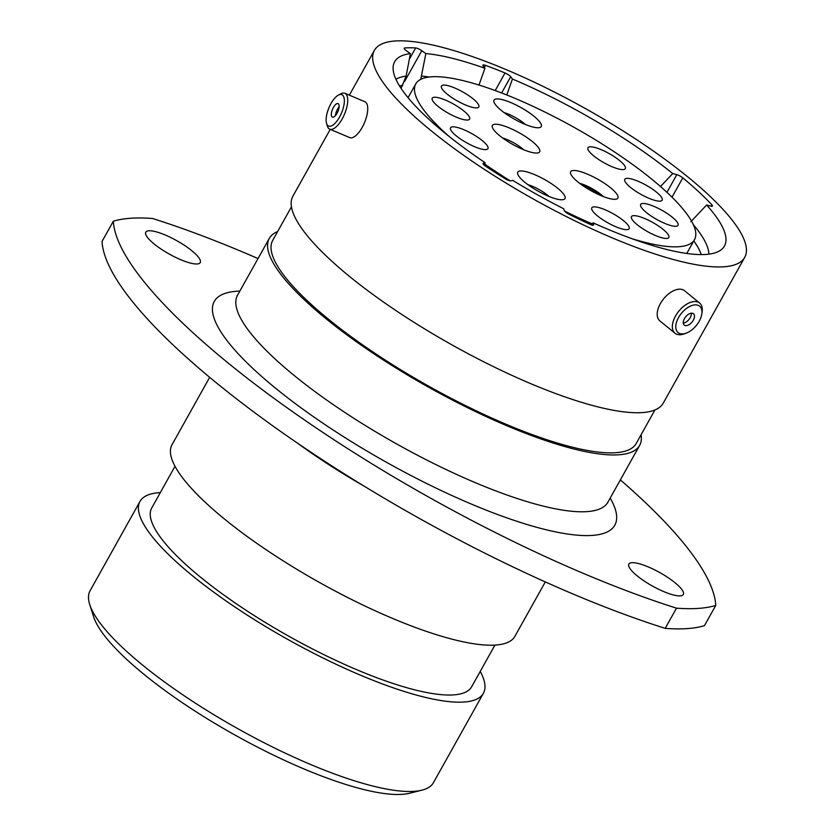 <?xml version="1.0" encoding="UTF-8"?>
<svg xmlns="http://www.w3.org/2000/svg" width="835" height="835" viewBox="0 0 835 835"><rect width="100%" height="100%" fill="white"/><g stroke="black" fill="none" stroke-linecap="round" stroke-linejoin="round"><path stroke-width="1.25" d="M456.286 117.13A21.397 5.26 -150.8 0 1 432.206 99.709A21.397 5.26 -150.8 0 1 445.556 100.148A21.397 5.26 -150.8 0 1 464.928 111.869A21.397 5.26 -150.8 0 1 468.341 119.906A21.397 5.26 -150.8 0 1 456.286 117.13M465.492 104.97A21.397 5.26 -150.8 0 1 441.412 87.55A21.397 5.26 -150.8 0 1 454.762 87.988A21.397 5.26 -150.8 0 1 474.134 99.709A21.397 5.26 -150.8 0 1 477.536 107.746A21.397 5.26 -150.8 0 1 465.492 104.97M612.013 166.697A21.397 5.26 -150.8 0 1 587.934 149.277A21.397 5.26 -150.8 0 1 601.284 149.715A21.397 5.26 -150.8 0 1 620.655 161.426A21.397 5.26 -150.8 0 1 624.069 169.463A21.397 5.26 -150.8 0 1 612.013 166.697M474.614 146.709A21.397 5.26 -150.8 0 1 450.535 129.289A21.397 5.26 -150.8 0 1 463.884 129.728A21.397 5.26 -150.8 0 1 483.267 141.439A21.397 5.26 -150.8 0 1 486.669 149.475A21.397 5.26 -150.8 0 1 474.614 146.709M648.847 198.25A21.397 5.26 -150.8 0 1 624.757 180.83A21.397 5.26 -150.8 0 1 638.107 181.268A21.397 5.26 -150.8 0 1 657.489 192.979A21.397 5.26 -150.8 0 1 660.892 201.016A21.397 5.26 -150.8 0 1 648.847 198.25M664.723 223.383A21.397 5.26 -150.8 0 1 640.643 205.953A21.397 5.26 -150.8 0 1 653.993 206.402A21.397 5.26 -150.8 0 1 673.365 218.112A21.397 5.26 -150.8 0 1 676.767 226.149A21.397 5.26 -150.8 0 1 664.723 223.383M655.517 235.543A21.397 5.26 -150.8 0 1 631.437 218.123A21.397 5.26 -150.8 0 1 644.787 218.561A21.397 5.26 -150.8 0 1 664.159 230.272A21.397 5.26 -150.8 0 1 667.562 238.309A21.397 5.26 -150.8 0 1 655.517 235.543M524.422 124.071A27.054 6.659 -150.8 0 1 493.965 102.037A27.054 6.659 -150.8 0 1 510.853 102.59A27.054 6.659 -150.8 0 1 535.35 117.411A27.054 6.659 -150.8 0 1 539.66 127.578A27.054 6.659 -150.8 0 1 524.422 124.071M504.163 112.621A17.65 4.342 -150.8 0 1 508.765 114.28A17.65 4.342 -150.8 0 1 525.298 124.436M522.814 149.371A27.054 6.659 -150.8 0 1 492.358 127.348A27.054 6.659 -150.8 0 1 509.235 127.901A27.054 6.659 -150.8 0 1 533.742 142.712A27.054 6.659 -150.8 0 1 538.043 152.878A27.054 6.659 -150.8 0 1 522.814 149.371M502.555 137.932A17.65 4.342 -150.8 0 1 507.148 139.591A17.65 4.342 -150.8 0 1 523.691 149.736M548.178 196.11A27.054 6.659 -150.8 0 1 517.721 174.077A27.054 6.659 -150.8 0 1 534.609 174.63A27.054 6.659 -150.8 0 1 559.106 189.441A27.054 6.659 -150.8 0 1 563.416 199.607A27.054 6.659 -150.8 0 1 548.178 196.11M527.918 184.66A17.65 4.342 -150.8 0 1 532.521 186.32A17.65 4.342 -150.8 0 1 549.054 196.465M601.043 195.63A27.054 6.659 -150.8 0 1 570.587 173.596A27.054 6.659 -150.8 0 1 587.475 174.16A27.054 6.659 -150.8 0 1 611.971 188.971A27.054 6.659 -150.8 0 1 616.272 199.137A27.054 6.659 -150.8 0 1 601.043 195.63M615.833 226.755A21.397 5.26 -150.8 0 1 591.754 209.334A21.397 5.26 -150.8 0 1 605.104 209.773A21.397 5.26 -150.8 0 1 624.476 221.484A21.397 5.26 -150.8 0 1 627.878 229.531A21.397 5.26 -150.8 0 1 615.833 226.755M631.824 238.643A159.652 39.276 29.2 0 0 694.501 239.655A159.652 39.276 29.2 0 0 515.101 98.405A159.652 39.276 29.2 0 0 415.778 83.876A159.652 39.276 29.2 0 0 449.48 136.742M484.561 163.952A159.652 39.276 29.2 0 0 510.216 180.851M564.585 211.098A159.652 39.276 29.2 0 0 592.359 223.926M682.362 312.227A17.044 9.623 129.2 0 0 675.933 328.646A17.044 9.623 129.2 0 0 686.12 333.196A17.044 9.623 129.2 0 0 695.388 326.589A17.044 9.623 129.2 0 0 701.828 313.939A17.044 9.623 129.2 0 0 696.265 304.9A17.044 9.623 129.2 0 0 682.362 312.227M686.12 333.196L684.168 333.906A19.476 11.001 -50.8 0 1 675.004 333.228A19.476 11.001 -50.8 0 1 679.867 309.931A19.476 11.001 -50.8 0 1 699.626 303.042A19.476 11.001 -50.8 0 1 702.12 311.893L701.828 313.939M691.662 322.487A7.306 4.133 129.2 0 0 693.488 313.741A7.306 4.133 129.2 0 0 686.078 316.329A7.306 4.133 129.2 0 0 684.251 325.076A7.306 4.133 129.2 0 0 691.662 322.487M683.28 323.082A7.306 4.133 129.2 0 0 688.551 319.951A7.306 4.133 129.2 0 0 691.349 313.188M675.004 333.228L659.848 320.87A19.476 11.001 -50.8 0 1 664.712 297.573A19.476 11.001 -50.8 0 1 684.47 290.684L699.626 303.042M591.639 224.949L593.111 222.851L593.654 224.625A5.177 1.273 -150.8 0 1 593.643 224.98A5.177 1.273 -150.8 0 1 590.418 224.5A5.177 1.273 -150.8 0 1 589.907 224.281A199.085 48.973 29.2 0 1 569.042 214.282A5.177 1.273 -150.8 0 1 564.262 210.535L563.719 208.771A188.908 46.468 29.2 0 1 512.638 180.329L510.905 180.83A5.177 1.273 -150.8 0 1 507.951 180.172A5.177 1.273 -150.8 0 1 505.248 178.763A199.085 48.973 29.2 0 1 485.699 166.249A5.177 1.273 -150.8 0 1 483.1 163.399A5.177 1.273 -150.8 0 1 483.371 163.211L483.079 163.733M648.263 566.913A31.177 7.672 29.2 0 0 628.859 564.074A31.177 7.672 29.2 0 0 663.898 591.66A31.177 7.672 29.2 0 0 683.301 594.499A31.177 7.672 29.2 0 0 648.263 566.913M165.194 235A31.177 7.672 29.2 0 0 145.791 232.161A31.177 7.672 29.2 0 0 180.83 259.748A31.177 7.672 29.2 0 0 200.233 262.587A31.177 7.672 29.2 0 0 165.194 235M258.036 258.558A417.343 102.663 29.2 0 0 243.402 252.295A417.343 102.663 29.2 0 0 152.596 218.499A366.502 90.159 29.2 0 0 113.341 221.212A417.343 102.663 29.2 0 0 305.756 420.85A417.343 102.663 29.2 0 0 676.496 608.162A366.502 90.159 29.2 0 0 715.752 605.448A417.343 102.663 29.2 0 0 620.342 479.916M421.863 790.181L409.526 793.25A187.092 46.019 -150.8 0 1 304.17 769.025A187.092 46.019 -150.8 0 1 93.593 616.679L89.731 604.561A196.684 48.378 29.2 0 0 311.121 764.714A196.684 48.378 29.2 0 0 421.863 790.181A196.684 48.378 29.2 0 0 433.48 782.604L483.381 693.311A196.684 48.378 29.2 0 0 480.229 671.423M160.31 492.619A196.684 48.378 29.2 0 0 140.009 501.407A196.684 48.378 29.2 0 0 361.023 675.411A196.684 48.378 29.2 0 0 483.381 693.311M175.016 466.306L151.73 507.962A183.251 45.08 29.2 0 0 357.651 670.087A183.251 45.08 29.2 0 0 471.66 686.756L494.936 645.1M209.679 377.326L172.02 444.721A196.392 48.315 29.2 0 0 392.711 618.474A196.392 48.315 29.2 0 0 514.892 636.343L545.307 581.922M277.617 231.598A212.132 52.188 29.2 0 0 269.298 238.403A212.132 52.188 29.2 0 0 507.67 426.08A212.132 52.188 29.2 0 0 639.641 445.389A212.132 52.188 29.2 0 0 641.082 434.732M291.446 206.85L272.732 240.323A208.197 51.217 29.2 0 0 506.678 424.524A208.197 51.217 29.2 0 0 636.207 443.468L654.922 409.985M330.232 129.373L292.887 196.194A212.132 52.188 29.2 0 0 531.258 383.87A212.132 52.188 29.2 0 0 663.23 403.169L744.716 257.378A212.132 52.188 29.2 0 0 506.344 69.702A212.132 52.188 29.2 0 0 374.372 50.403A212.132 52.188 29.2 0 0 612.744 238.079A212.132 52.188 29.2 0 0 744.716 257.378M593.111 222.851A188.908 46.468 29.2 0 0 606.92 228.863A188.908 46.468 29.2 0 0 721.649 249.404A188.908 46.468 29.2 0 0 706.629 204.993L690.827 221.766M401.082 88.385L406.113 76.11L410.402 53.617A188.908 46.468 29.2 0 0 393.254 65.871A188.908 46.468 29.2 0 0 485.104 162.71L483.371 163.211M410.402 53.617L406.353 50.747A5.177 1.273 -150.8 0 1 404.213 48.211A5.177 1.273 -150.8 0 1 404.704 47.981L404.276 48.754M409.307 59.327L415.663 47.95A199.085 48.973 29.2 0 0 404.704 47.981M415.663 47.95A5.177 1.273 -150.8 0 1 421.79 50.705L404.568 81.527M478.987 85.045L484.916 68.293A188.908 46.468 29.2 0 0 425.84 53.576L421.79 50.705M484.916 68.293L483.173 65.996A5.177 1.273 -150.8 0 1 482.901 65.13A5.177 1.273 -150.8 0 1 485.49 65.349L484.3 67.478M495.207 90.556L505.029 72.979A199.085 48.973 29.2 0 0 485.49 65.349M505.029 72.979A5.177 1.273 -150.8 0 1 510.696 76.736L501.626 92.967M666.946 192.332L676.82 174.661L672.739 173.555A188.908 46.468 29.2 0 0 512.439 79.033L510.696 76.736M676.82 174.661A5.177 1.273 -150.8 0 1 682.8 177.865L672.008 197.185M711.128 206.203L711.89 204.846A199.085 48.973 29.2 0 0 682.8 177.865M711.89 204.846A5.177 1.273 -150.8 0 1 712.443 206.047A5.177 1.273 -150.8 0 1 710.71 206.099L706.629 204.993M484.091 165.027L485.104 162.71M506.793 94.992L512.439 79.033M672.739 173.555L660.506 186.539M420.746 79.346L425.84 53.576M715.752 605.448L704.458 625.655A366.502 90.159 29.2 0 1 665.203 628.369A417.343 102.663 -150.8 0 1 294.463 441.068A417.343 102.663 -150.8 0 1 102.037 241.43L113.341 221.212M676.496 608.162L665.203 628.369M140.009 501.407L90.107 590.7A196.684 48.378 29.2 0 0 89.731 604.561M334.324 98.634A17.044 6.816 -67.2 0 0 326.548 123.329A17.044 6.816 -67.2 0 0 336.15 122.067A17.044 6.816 -67.2 0 0 344.281 102.517A17.044 6.816 -67.2 0 0 338.446 95.065A17.044 6.816 -67.2 0 0 334.324 98.634M338.446 95.065L340.972 93.75A19.476 7.786 112.8 0 1 344.855 93.269A19.476 7.786 112.8 0 1 347.068 106.035A19.476 7.786 112.8 0 1 338.332 124.603A19.476 7.786 112.8 0 1 329.731 129.164A19.476 7.786 112.8 0 1 327.362 126.043L326.548 123.329M335.628 115.376A7.306 2.922 -67.2 0 0 338.906 108.404A7.306 2.922 -67.2 0 0 338.071 103.613A7.306 2.922 -67.2 0 0 334.845 105.325A7.306 2.922 -67.2 0 0 331.568 112.297A7.306 2.922 -67.2 0 0 332.403 117.088A7.306 2.922 -67.2 0 0 335.628 115.376M339.125 106.87A7.306 2.922 -67.2 0 0 338.968 107.057A7.306 2.922 -67.2 0 0 335.461 115.564M344.855 93.269L364.874 101.703A19.476 7.786 112.8 0 1 367.087 114.468A19.476 7.786 112.8 0 1 358.351 133.036A19.476 7.786 112.8 0 1 349.75 137.598L329.731 129.164M579.688 183.366A18.046 4.436 -150.8 0 1 585.471 185.349A18.046 4.436 -150.8 0 1 603.183 196.496M600.344 195.327A17.65 4.342 29.2 0 0 585.116 186.309A17.65 4.342 29.2 0 0 582.183 185.182M593.341 225.168L593.654 224.625M236.994 295.945L237.537 295.235A212.132 52.188 29.2 0 0 475.908 482.912A212.132 52.188 29.2 0 0 607.88 502.211L639.641 445.389M610.197 498.067A229.395 56.436 -150.8 0 1 472.078 504.371A229.395 56.436 -150.8 0 1 255.625 371.011A229.395 56.436 -150.8 0 1 239.854 291.091M364.394 486.304A196.392 48.315 -150.8 0 1 297.364 443.051M708.842 254.143A181.049 44.537 29.2 0 0 693.342 224.657M701.275 254.581A179.316 44.109 29.2 0 0 693.822 240.856M402.762 85.368A179.316 44.109 29.2 0 0 399.506 85.932M406.113 76.11A181.049 44.537 29.2 0 0 395.915 79.262M429.159 77.018A181.049 44.537 29.2 0 0 421.55 76.079M694.501 239.655L686.777 253.464M415.778 83.876L408.064 97.695M349.354 95.159L374.372 50.403M237.537 295.235L269.298 238.403M607.88 502.211L607.567 503.046"/></g></svg>
